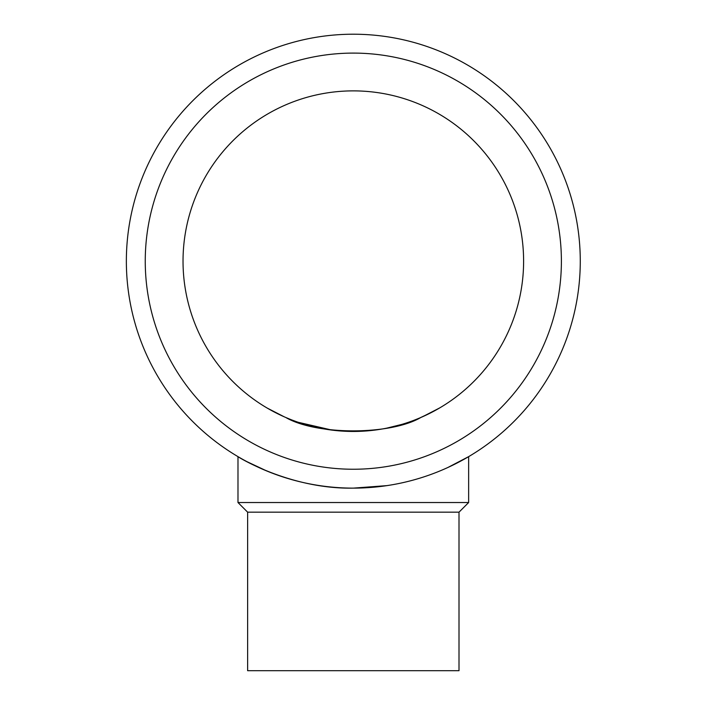 <?xml version="1.0" encoding="UTF-8"?>
<svg xmlns="http://www.w3.org/2000/svg" width="706" height="706" viewBox="0 0 706 706"><rect width="100%" height="100%" fill="white"/><g stroke="black" fill="none" stroke-linecap="round" stroke-linejoin="round"><path stroke-width="1.06" d="M183.03 261.167A170.287 170.287 0 0 1 438.461 113.692A170.287 170.287 0 0 1 438.461 408.642A170.287 170.287 0 0 1 183.03 261.167M332.094 430.13L298.241 422.303M296.414 421.667L291.896 419.991M290.598 419.479L285.833 417.511C316.341 435.337 390.418 435.302 420.847 417.493M284.165 416.778L281.191 415.419M275.437 412.604L273.637 411.66M270.751 410.098L268.642 408.906M267.142 408.042L284.174 416.787M422.523 416.761L439.714 407.909M439.3 408.156L438.002 408.906M435.964 410.054L433.025 411.642M432.319 412.022L419.867 417.908M419.514 418.058L414.475 420.088M401.617 424.456L386.835 428.127M377.798 429.68L354.041 431.454M145.251 261.167A208.067 208.067 0 0 0 457.356 441.365A208.067 208.067 0 0 0 457.356 80.978A208.067 208.067 0 0 0 145.251 261.167M247.63 512.168L459.006 512.168L459.006 670.7L247.63 670.7L247.63 512.168L237.984 502.531L237.984 456.641C237.41 456.65 290.254 489.355 353.318 488.128A226.961 226.961 0 0 0 549.868 147.686A226.961 226.961 0 0 0 156.767 147.686A226.961 226.961 0 0 0 353.318 488.128L386.941 485.622M447.939 467.46L468.643 456.641L468.643 502.531L237.984 502.531M458.838 462.103L454.858 464.151M266.921 471.043L246.897 461.636M243.102 459.571L240.269 457.973M239.105 457.294L238.566 456.985M459.006 512.168L468.643 502.531"/></g></svg>
